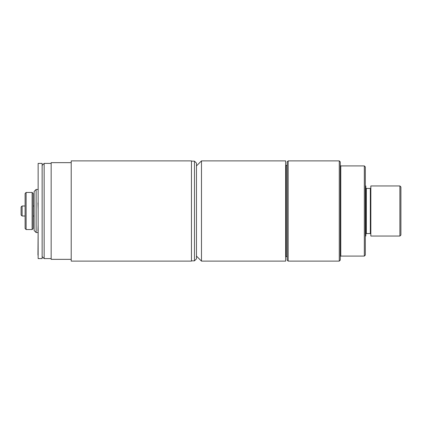 <?xml version="1.0" encoding="UTF-8"?>
<svg xmlns="http://www.w3.org/2000/svg" width="422" height="422" viewBox="0 0 422 422"><rect width="100%" height="100%" fill="white"/><g stroke="black" fill="none" stroke-linecap="round" stroke-linejoin="round"><path stroke-width="0.63" d="M194.463 260.854L196.467 258.85L196.467 163.15L194.463 161.146L194.463 260.854L191.461 260.854M37.954 255.094L38.138 231.641M37.954 231.045L38.138 224.905M38.138 208.995L37.954 202.882M38.138 201.479L38.138 170.915M38.138 258.602L38.138 163.398L42.142 163.398L42.142 258.602L38.138 258.602M36.134 232.543L36.134 189.457L34.129 191.461L34.129 230.539L36.134 232.543L38.138 232.543M22.102 216.011L22.102 205.989L21.1 206.991L21.1 215.009L22.102 216.011L25.109 216.011M26.111 229.542L26.111 192.458L25.109 193.461L25.109 228.539L26.111 229.542L32.125 229.542L32.125 192.458L26.111 192.458M32.125 229.542L33.127 228.539L33.127 193.461L32.125 192.458M191.461 261.107L191.461 160.893L71.207 160.893L71.207 261.107L191.461 261.107M71.207 259.351L51.162 259.351L51.162 162.649L71.207 162.649M51.162 258.602L44.146 258.602L44.146 163.398L51.162 163.398M42.142 256.597L44.146 258.602M34.129 216.011L33.127 216.011M365.325 185.949L365.827 185.949L365.827 236.051L365.325 236.051M399.898 185.949L399.898 236.051L400.9 235.049L400.9 186.951L399.898 185.949L370.838 185.949L370.838 236.051L399.898 236.051M365.827 234.046L366.328 233.545L366.328 188.455L365.827 187.954M366.328 188.455L370.337 188.455L370.337 233.545L370.838 234.046M370.838 187.954L370.337 188.455M287.16 161.895L287.16 260.105L288.163 261.107L288.163 160.893L287.16 161.895M364.323 256.096L365.325 255.094L365.325 166.906L364.323 165.904L364.323 256.096L340.776 256.096L340.274 256.597M339.272 261.107L340.274 260.105L340.274 161.895L339.272 160.893L339.272 261.107L288.163 261.107M287.16 256.597L286.158 256.597L285.657 257.098M285.657 160.893L285.657 261.107L201.479 261.107L201.479 160.893L285.657 160.893M196.467 256.096L201.479 261.107M340.776 256.096L340.776 165.904L340.274 165.403M286.158 256.597L286.158 165.403L285.657 164.902M194.463 161.146L191.461 161.146M37.954 189.457L36.134 189.457M25.109 205.989L22.102 205.989M42.142 165.403L44.146 163.398M34.129 205.989L33.127 205.989M366.328 233.545L370.337 233.545M364.323 165.904L340.776 165.904M339.272 160.893L288.163 160.893M286.158 165.403L287.16 165.403M196.467 165.904L201.479 160.893"/></g></svg>
